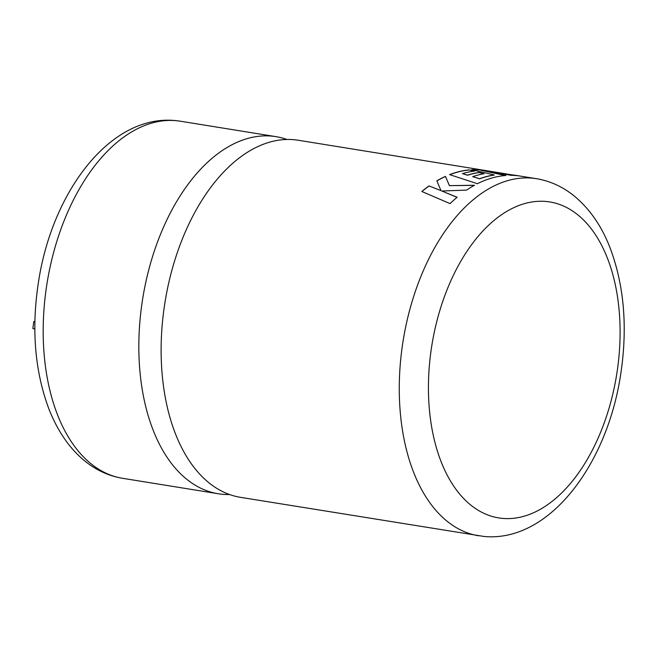 <?xml version="1.0" encoding="UTF-8"?>
<svg xmlns="http://www.w3.org/2000/svg" width="657" height="657" viewBox="0 0 657 657"><rect width="100%" height="100%" fill="white"/><g stroke="black" fill="none" stroke-linecap="round" stroke-linejoin="round"><path stroke-width="0.99" d="M229.63 494.532A180.864 105.744 -80.8 0 1 222.608 494.294A180.864 105.744 -80.8 0 1 218.321 493.76A180.864 105.744 -80.8 0 1 142.183 302.006A180.864 105.744 -80.8 0 1 271.678 136.106A180.864 105.744 -80.8 0 1 275.965 136.648A180.864 105.744 -80.8 0 1 286.945 139.465M478.756 535.8A180.864 105.744 -80.8 0 1 402.618 344.046A180.864 105.744 -80.8 0 1 532.104 178.146A180.864 105.744 -80.8 0 1 536.399 178.688C549.868 180.946 562.154 186.457 573.249 195.219C589.354 208.22 601.722 226.008 610.369 248.601C624.331 286.296 627.739 328.426 620.586 374.999C606.986 464.901 549.022 542.682 483.995 536.457L240.61 497.357A180.864 105.744 -80.8 0 1 164.472 305.604A180.864 105.744 -80.8 0 1 293.966 139.703A180.864 105.744 -80.8 0 1 298.253 140.245L482.764 170.073A180.864 105.744 99.2 0 0 480.809 169.867A180.864 105.744 99.2 0 0 471.726 169.703L494.253 174.943A180.864 105.744 99.2 0 0 479.61 178.729L472.687 176.643A180.864 105.744 99.2 0 1 484.028 173.752L478.879 172.479A180.864 105.744 99.2 0 0 467.546 175.132L462.397 173.629A180.864 105.744 99.2 0 1 474.42 171.132L469.106 169.9A180.864 105.744 99.2 0 0 449.61 174.622L477.409 183.714A180.864 105.744 99.2 0 1 501.135 176.01A180.864 105.744 99.2 0 1 505.808 175.493L480.99 170.27L511.187 175.32A180.864 105.744 99.2 0 1 516.18 175.575A180.864 105.744 99.2 0 1 518.069 175.772L508.009 174.22M441.824 191.015L466.601 190.095A180.864 105.744 99.2 0 1 474.485 185.258L449.437 185.644L445.454 176.372A180.864 105.744 99.2 0 0 436.839 180.839L440.995 190.645L429.029 185.915A180.864 105.744 99.2 0 0 421.81 191.491L450.07 203.613A180.864 105.744 99.2 0 1 457.108 197.264L441.824 191.015L457.132 197.371M34.837 329.075L32.85 328.533L33.819 321.487L34.887 321.782M33.819 321.487L34.895 321.585M474.502 185.364L449.437 185.644M449.454 185.75L445.454 176.372M445.462 176.478A180.749 105.67 99.2 0 0 436.889 180.93M429.029 185.915L440.995 190.645M429.046 186.021A180.749 105.67 99.2 0 0 421.909 191.532M507.048 174.039L482.764 170.073M482.747 170.188A180.749 105.67 99.2 0 0 472.153 169.802M479.61 178.729L479.61 178.844A180.749 105.67 99.2 0 1 494.245 175.058L494.253 174.943M479.61 178.844L472.687 176.643M484.02 173.867L478.879 172.479M478.871 172.594A180.749 105.67 99.2 0 0 467.546 175.247L467.546 175.132M467.546 175.247L462.397 173.629M474.411 171.247L469.106 169.9M469.098 170.015A180.749 105.67 99.2 0 0 449.774 174.672M505.8 175.608L480.99 170.27M516.418 175.6L507.04 174.064M502.556 518.398A160.029 93.557 99.2 0 0 617.596 368.372A160.029 93.557 99.2 0 0 545.967 201.469A160.029 93.557 99.2 0 0 430.935 351.495A160.029 93.557 99.2 0 0 502.556 518.398M122.662 478.312C109.07 476.038 96.694 470.445 85.517 461.551C78.232 455.736 71.687 448.797 65.897 440.732C59.105 431.263 53.398 420.562 48.782 408.646C34.706 370.786 31.29 328.451 38.533 281.631C52.232 191.877 110.13 114.326 175.074 120.543L180.314 121.2A180.864 105.744 99.2 0 0 176.019 120.666A180.864 105.744 99.2 0 0 46.532 286.559A180.864 105.744 99.2 0 0 122.662 478.312L218.321 493.76M514.185 175.099L536.399 178.688M180.314 121.2L275.965 136.648"/></g></svg>
